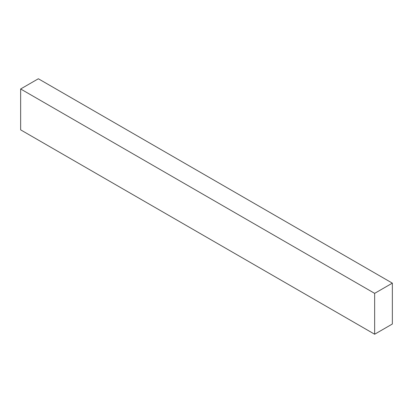 <?xml version="1.0" encoding="UTF-8"?>
<svg xmlns="http://www.w3.org/2000/svg" width="413" height="413" viewBox="0 0 413 413"><rect width="100%" height="100%" fill="white"/><g stroke="black" fill="none" stroke-linecap="round" stroke-linejoin="round"><path stroke-width="0.62" d="M374.648 334.236L20.65 129.858L20.65 88.981L38.352 78.764L392.35 283.142L392.35 324.019L374.648 334.236L374.648 293.359L392.35 283.142M374.648 293.359L20.65 88.981"/></g></svg>
